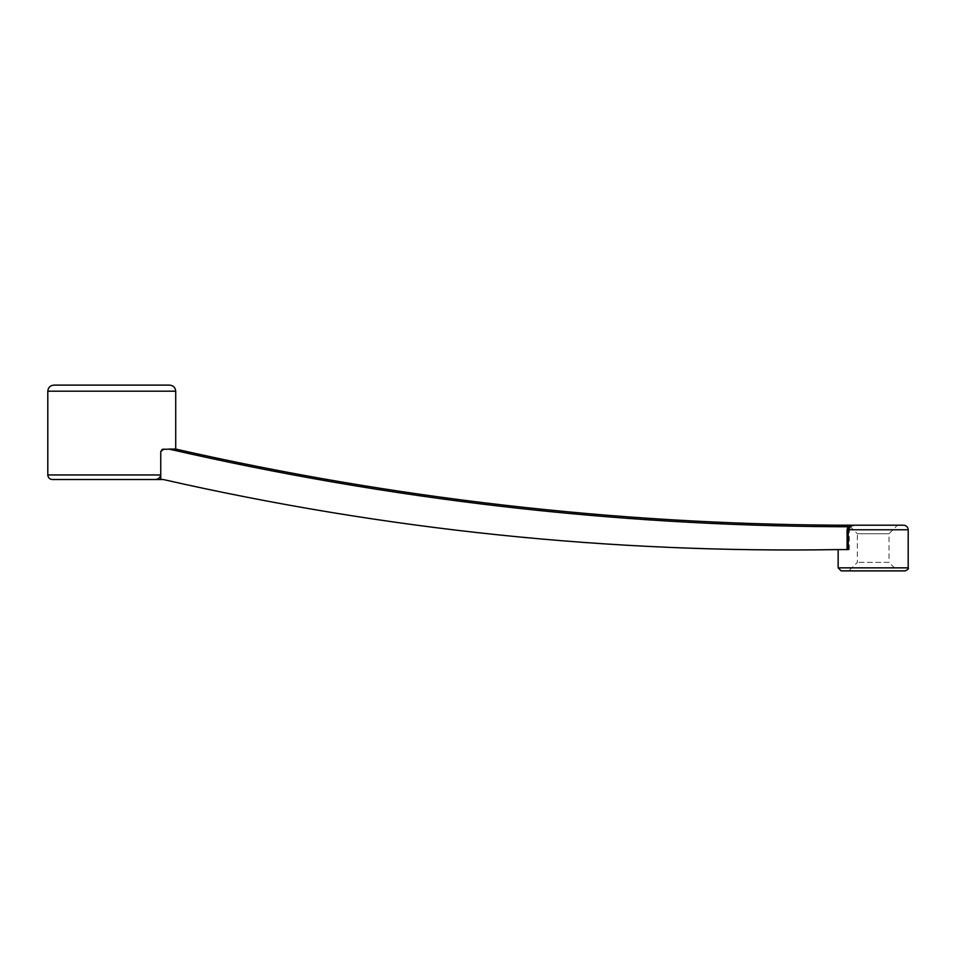 <?xml version="1.0" encoding="UTF-8"?>
<svg xmlns="http://www.w3.org/2000/svg" width="956" height="956" viewBox="0 0 956 956"><rect width="100%" height="100%" fill="white"/><g stroke="black" fill="none" stroke-linecap="round" stroke-linejoin="round"><path stroke-width="0.72" stroke-dasharray="4.78 3.58" d="M52.365 479.518L154.525 479.518C157.871 479.565 159.927 478.048 160.68 474.953L47.8 474.953M903.635 525.202L847.733 525.202L847.757 549.581L844.71 549.581L849.251 549.581L838.149 549.581C610.382 553.357 385.423 529.994 163.285 479.518L154.525 479.518M849.251 549.581L849.251 529.779L851.234 526.589L854.76 525.274L849.418 526.732L848.211 529.779L847.757 549.581M163.799 449.069L175.713 449.069L163.799 449.069L160.751 452.116L163.799 449.069L168.937 449.069C389.164 499.582 612.246 525.465 838.185 526.732L849.418 526.732L850.302 527.497M160.847 451.351L161.636 449.965M897.541 525.202L848.808 525.202L857.341 533.735L889.008 533.735L857.341 533.735L857.341 562.367L848.808 570.887L897.541 570.887L889.008 562.367L857.341 562.367L889.008 562.367L889.008 533.735L897.541 525.202M160.751 479.518L160.751 452.116M841.196 570.887L905.153 570.887M160.68 452.116L160.68 474.953M169.63 385.113L53.895 385.113M850.529 525.202L851.234 526.589M848.211 529.779L908.2 529.779M908.2 567.852L838.149 567.852M47.8 391.195L175.713 391.195"/><path stroke-width="1.43" d="M162.616 449.308L175.713 449.069C393.752 498.578 614.565 523.96 838.149 525.202L852.728 525.202L849.179 527.497L848.211 529.779L848.211 549.581L838.149 549.581C610.382 553.357 385.423 529.994 163.285 479.518L52.365 479.518C49.593 479.255 48.075 477.725 47.8 474.953L47.8 391.195C48.158 387.503 50.19 385.471 53.895 385.113L169.63 385.113C173.323 385.471 175.354 387.503 175.713 391.195L47.8 391.195M154.621 479.518C157.955 479.565 159.999 478.048 160.751 474.953L160.751 479.518M847.769 527.437L852.728 525.202L903.635 525.202C906.408 525.477 907.925 527.007 908.2 529.779L847.088 529.779L847.757 527.389L848.761 528.011M175.713 449.069C393.752 498.578 614.565 523.96 838.149 525.202L847.733 525.202L847.757 526.732L838.185 526.732C612.246 525.465 389.164 499.582 168.937 449.069L175.713 449.069L175.713 391.195M163.799 449.069L160.847 451.351M161.636 449.965L162.592 449.32M848.808 525.202L897.541 525.202M849.179 527.497L848.259 526.732L847.757 527.389M160.751 452.116L160.751 474.953L47.8 474.953M838.149 549.581L838.149 567.852L908.2 567.852C908.977 568.593 907.961 569.609 905.153 570.887L841.196 570.887L838.149 567.852M848.808 570.887L897.541 570.887M847.088 549.581L847.088 529.779M838.149 525.202L838.185 526.732L838.149 525.202M908.2 529.779L908.2 567.852"/></g></svg>
